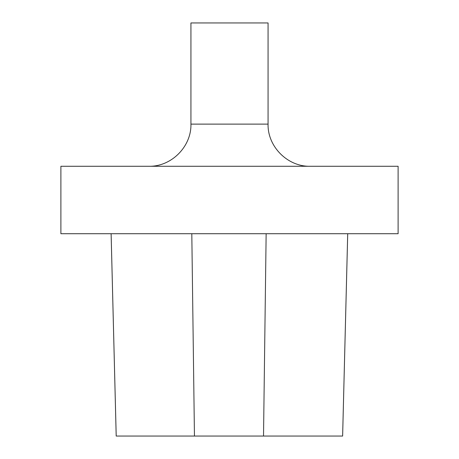 <?xml version="1.0" encoding="UTF-8"?>
<svg xmlns="http://www.w3.org/2000/svg" width="459" height="459" viewBox="0 0 459 459"><rect width="100%" height="100%" fill="white"/><g stroke="black" fill="none" stroke-linecap="round" stroke-linejoin="round"><path stroke-width="0.69" d="M111.112 233.717L116.196 436.05L342.632 436.05L347.715 233.717M60.886 233.717L398.114 233.717L398.114 166.273L60.886 166.273L60.886 233.717M148.779 166.273C171.299 166.852 191.512 146.639 190.933 124.119L190.933 22.95L268.067 22.95L268.067 124.119C267.488 146.639 287.701 166.852 310.221 166.273M116.207 436.05L111.124 233.717M194.45 436.05L191.805 233.717M263.523 436.05L266.145 233.717M342.621 436.05L347.704 233.717M190.933 124.119L268.067 124.119"/></g></svg>
